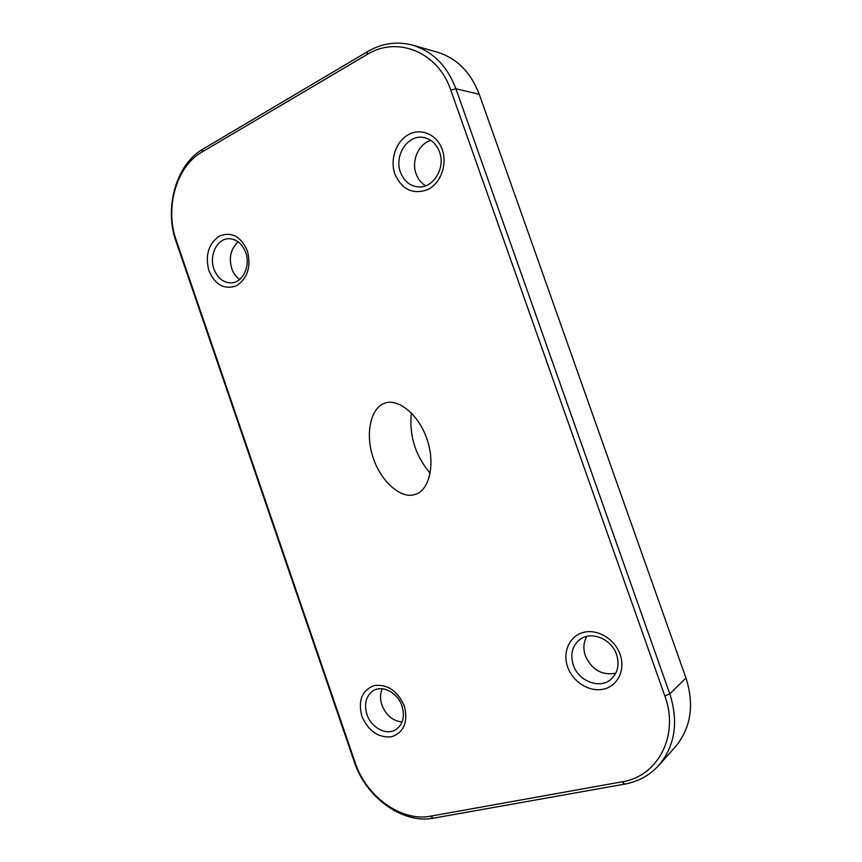<?xml version="1.0" encoding="UTF-8"?>
<svg xmlns="http://www.w3.org/2000/svg" width="862" height="862" viewBox="0 0 862 862"><rect width="100%" height="100%" fill="white"/><g stroke="black" fill="none" stroke-linecap="round" stroke-linejoin="round"><path stroke-width="1.29" d="M384.021 403.481L384.043 403.47C396.208 397.673 417.714 412.338 426.841 438.715C436.075 465.049 428.565 490.715 415.581 494.292L412.844 494.993C399.882 497.794 380.142 480.91 372.621 456.106C364.917 431.291 371.802 407.704 384.021 403.481M394.915 174.146C402.069 189.78 413.081 194.909 427.951 189.511C440.741 183.261 447.593 164.426 442.238 149.557C437.077 134.591 421.162 127.641 408.631 134.537C396.024 141.206 389.743 159.685 394.915 174.146M400.464 172.217C403.836 180.901 409.612 185.783 417.779 186.871C432.799 188.907 445.902 168.284 439.523 151.949C436.366 143.771 431.011 138.954 423.468 137.478C407.758 134.332 393.945 155.645 400.464 172.217M430.914 140.431C418.63 143.706 411.163 160.828 416.098 173.844C418.038 179.177 421.216 183.164 425.634 185.793M208.927 270.754C215.166 284.977 224.357 289.977 236.5 285.764C247.674 278.275 251.305 266.617 247.372 250.788C240.854 236.307 231.522 231.393 219.39 236.048C208.485 243.774 204.994 255.346 208.927 270.754M213.938 269.019C217.461 278.038 223.15 282.661 230.994 282.876C242.513 282.952 250.788 266.153 245.692 252.544C242.276 243.827 236.824 239.205 229.314 238.699C217.332 238.106 208.776 255.292 213.938 269.019M238.235 241.866C230.822 248.59 228.656 257.49 231.727 268.588C233.397 273.308 236.037 276.939 239.625 279.471M361.846 716.182C368.354 731.138 378.299 737.991 391.66 736.773C404.062 732.226 408.286 721.979 404.332 706.01C397.511 690.753 387.426 683.943 374.054 685.581C361.954 690.43 357.892 700.634 361.846 716.182M366.932 714.404C371.188 727.916 386.909 736.073 396.283 729.349C403.082 724.08 404.978 716.3 402.004 706C397.738 692.671 382.523 684.697 373.268 690.699C365.994 695.882 363.883 703.78 366.932 714.404M382.2 688.76C380.077 693.748 379.991 699.201 381.931 705.127C386.014 715.266 392.727 720.901 402.069 722.022M567.627 666.94C572.777 681.939 589.436 692.412 603.529 689.158C617.698 686.141 625.64 669.774 620.101 654.387C614.768 638.936 597.474 628.678 583.574 632.374C569.588 635.833 562.283 651.984 567.627 666.94M573.273 664.968C578.359 681.152 599.801 689.492 611.05 679.245C617.806 672.91 619.638 664.699 616.556 654.603C611.492 638.796 591.149 630.618 579.91 639.485C572.271 645.767 570.062 654.269 573.273 664.968M586.828 636.35C583.499 642.212 583.014 648.687 585.352 655.777C591.806 669.828 601.956 675.646 615.791 673.222M202.926 149.115L367.611 51.591C382.103 43.186 397.145 41.053 412.747 45.18C432.853 51.451 447.249 65.975 455.912 88.764L669.806 693.888C678.728 721.99 675.054 745.824 658.783 765.391C649.636 775.391 638.279 781.629 624.724 784.118L433.403 818.178C402.511 824.266 365.757 797.21 354.325 761.943L176.128 241.748C163.963 208.044 175.956 164.448 202.926 149.115L201.794 152.165C176.117 166.711 164.664 208.27 176.257 240.412L355.155 762.611C366.059 796.262 401.121 822.025 430.494 816.185L622.03 781.834C657.965 776.511 679.568 735.254 664.828 695.957L450.783 90.111C438.058 51.795 397.037 35.601 366.824 54.651L201.794 152.165M658.783 765.391L675.108 747.138C690.947 728.11 694.567 705.041 685.958 677.952L479.25 94.314C470.857 72.311 456.86 58.26 437.26 52.162L412.747 45.18M430.192 473.292C415.312 455.599 409.041 435.472 411.368 412.93M479.25 94.314L455.912 88.764L450.783 90.111M664.828 695.957L669.806 693.888L685.958 677.952M367.611 51.591L366.824 54.651M176.257 240.412L176.128 241.748M355.155 762.611L354.325 761.943M624.724 784.118L622.03 781.834M430.494 816.185L433.403 818.178"/></g></svg>
